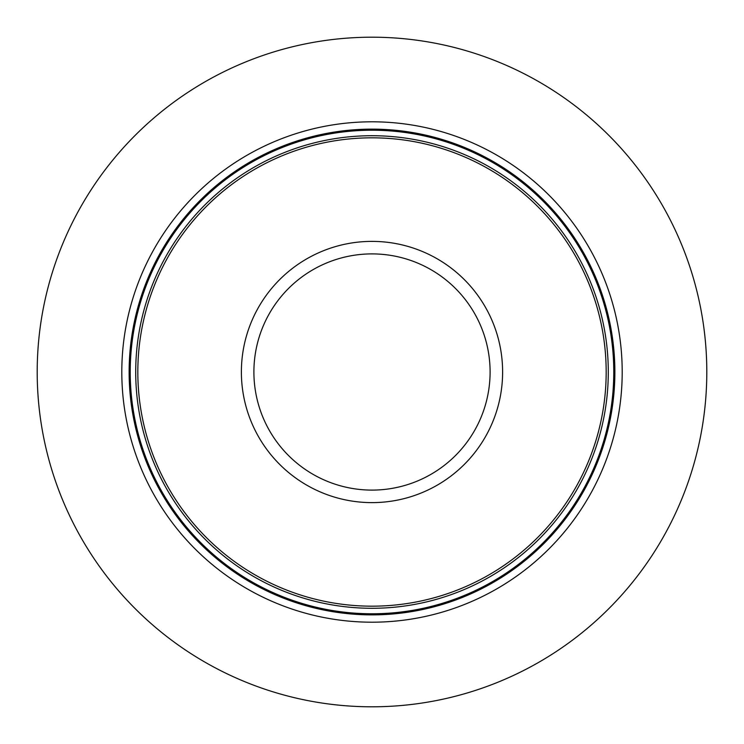 <?xml version="1.0" encoding="UTF-8"?>
<svg xmlns="http://www.w3.org/2000/svg" width="744" height="744" viewBox="0 0 744 744"><rect width="100%" height="100%" fill="white"/><g stroke="black" fill="none" stroke-linecap="round" stroke-linejoin="round"><path stroke-width="1.12" d="M706.8 372A334.8 334.8 0 0 1 372 706.8A334.8 334.8 0 0 1 37.2 372A334.8 334.8 0 0 1 372 37.2A334.8 334.8 0 0 1 706.8 372M622.198 372A250.198 250.198 0 0 0 372 121.802A250.198 250.198 0 0 0 121.802 372A250.198 250.198 0 0 0 372 622.198A250.198 250.198 0 0 0 622.198 372M606.174 372A234.174 234.174 0 0 0 372 137.826A234.174 234.174 0 0 0 137.826 372A234.174 234.174 0 0 0 372 606.174A234.174 234.174 0 0 0 606.174 372M614.87 372A242.869 242.869 0 0 0 372 129.131A242.869 242.869 0 0 0 129.131 372A242.869 242.869 0 0 0 372 614.87A242.869 242.869 0 0 0 614.87 372M613.781 372A241.781 241.781 0 0 1 372 613.781A241.781 241.781 0 0 1 130.219 372A241.781 241.781 0 0 1 372 130.219A241.781 241.781 0 0 1 613.781 372M608.285 372A236.285 236.285 0 0 0 372 135.715A236.285 236.285 0 0 0 135.715 372A236.285 236.285 0 0 0 372 608.285A236.285 236.285 0 0 0 608.285 372M241.382 372A130.618 130.618 0 0 0 372 502.619A130.618 130.618 0 0 0 502.619 372A130.618 130.618 0 0 0 372 241.382A130.618 130.618 0 0 0 241.382 372M253.899 372A118.101 118.101 0 0 0 372 490.101A118.101 118.101 0 0 0 490.101 372A118.101 118.101 0 0 0 372 253.899A118.101 118.101 0 0 0 253.899 372"/></g></svg>
